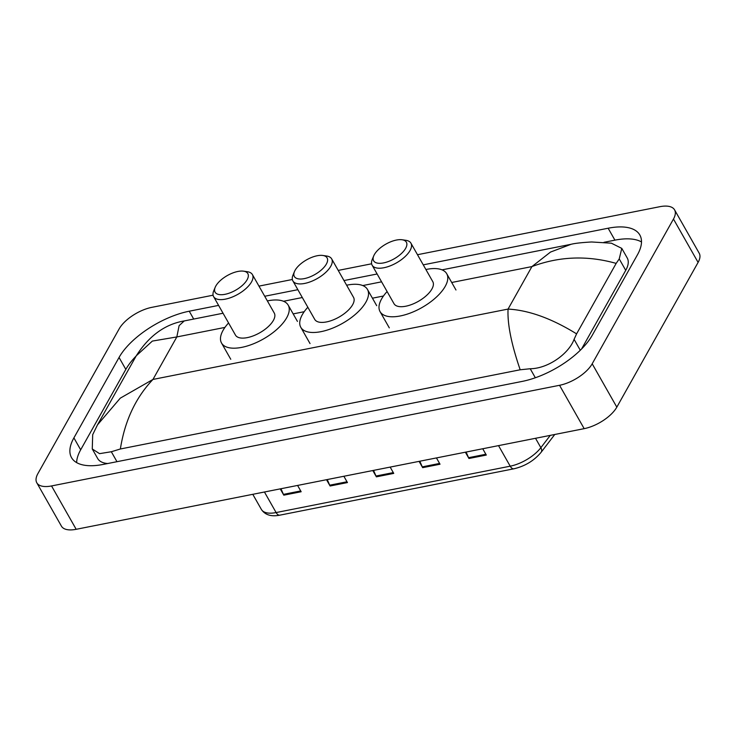 <?xml version="1.0" encoding="UTF-8"?>
<svg xmlns="http://www.w3.org/2000/svg" width="736" height="736" viewBox="0 0 736 736"><rect width="100%" height="100%" fill="white"/><g stroke="black" fill="none" stroke-linecap="round" stroke-linejoin="round"><path stroke-width="1.1" d="M417.487 254.711L659.824 206.696A27.885 12.484 150.4 0 1 674.572 209.852A27.885 12.484 150.4 0 1 673.468 219.043L592.195 363.786A27.885 12.484 150.4 0 1 559.544 385.296L51.538 485.944A27.885 12.484 150.4 0 1 36.8 482.788A27.885 12.484 150.4 0 1 37.904 473.598L119.177 328.854A27.885 12.484 150.4 0 1 151.828 307.344L213.081 295.2M674.572 209.852L699.2 253.212A27.885 12.484 150.4 0 1 698.096 262.402L616.823 407.146A27.885 12.484 150.4 0 1 584.172 428.656L76.176 529.304A27.885 12.484 150.4 0 1 61.428 526.148L36.8 482.788M258.952 286.12L292.348 279.496M338.22 270.416L371.616 263.792M218.592 305.394L189.244 311.208A59.956 26.846 -29.6 0 0 119.048 357.466L73.904 437.883A59.956 26.846 -29.6 0 0 71.53 457.636A59.956 26.846 -29.6 0 0 103.224 464.416L522.118 381.423A59.956 26.846 -29.6 0 0 592.314 335.174L637.468 254.757A59.956 26.846 -29.6 0 0 639.842 235.005A59.956 26.846 -29.6 0 0 608.148 228.224L423.246 264.85M377.126 273.985L343.979 280.554M297.859 289.69L264.712 296.258M136.16 355.994A59.956 26.846 -29.6 0 0 125.828 369.389L80.675 449.806A59.956 26.846 -29.6 0 0 76.645 462.613M641.498 241.951A59.956 26.846 -29.6 0 0 614.919 240.148L603.952 242.319M520.186 369.776C511.373 344.181 507.325 323.95 508.061 309.083C528.844 310.224 551.687 318.486 576.592 333.868L574.08 339.333C568.983 353.51 548.256 368.616 530.214 368.745L520.186 369.776L120.364 448.988L111.32 451.738L99.562 453.652L92.267 448.969L97.695 458.537A37.646 16.854 -29.6 0 0 107.668 463.533M581.578 348.984L625.729 270.351A37.646 16.854 -29.6 0 0 627.219 257.95L621.782 248.382L619.234 258.916L616.161 263.396C587.3 255.263 559.222 256.33 531.916 266.588L550.519 252.062L571.053 244.297L442.042 269.854M92.267 448.969L92.69 434.7L97.502 424.838L120.272 398.167L152.968 379.436C135.691 397.578 124.816 420.762 120.364 448.988M571.053 244.297C574.834 243.312 581.688 242.54 591.624 241.978L611.386 243.193L621.773 248.382M576.592 333.868L616.161 263.396M184.239 320.933L179.115 325.652L176.824 336.941L152.352 341.081L136.289 355.773C149.04 335.818 165.02 324.199 184.239 320.933L223.045 313.242M280.977 488.732L283.406 494.371A5.575 2.972 78.8 0 0 283.811 495.172L280.232 488.879M297.583 485.438L301.162 491.74L283.811 495.172M419.833 461.214L422.271 466.863A5.575 2.972 78.8 0 0 422.666 467.664L419.088 461.362M436.448 457.93L440.027 464.223L422.666 467.664M466.118 452.051L468.556 457.691A5.575 2.972 78.8 0 0 468.952 458.491L465.373 452.198M482.733 448.758L486.312 455.06L468.952 458.491M327.262 479.559L329.691 485.199A5.575 2.972 78.8 0 0 330.096 486.008L326.517 479.706M343.878 476.266L347.447 482.568L330.096 486.008M373.548 470.387L375.986 476.026A5.575 2.972 78.8 0 0 376.381 476.836L372.802 470.534M390.163 467.093L393.742 473.395L376.381 476.836M374.376 254.573A18.823 8.427 150.4 0 1 402.077 239.761A18.823 8.427 150.4 0 1 405.619 248.382A18.823 8.427 150.4 0 1 384.477 262.715A18.823 8.427 150.4 0 1 373.741 255.861A18.823 8.427 150.4 0 1 374.376 254.573M402.077 239.761L405.858 240.304A22.31 9.991 150.4 0 1 410.936 243.174A22.31 9.991 150.4 0 1 410.053 250.525A22.31 9.991 150.4 0 1 390.126 265.898A22.31 9.991 150.4 0 1 372.14 265.208A22.31 9.991 150.4 0 1 372.269 259.376L373.741 255.861M372.14 265.208L393.999 303.692A22.31 9.991 -29.6 0 0 411.994 304.382A22.31 9.991 -29.6 0 0 431.912 289.009A22.31 9.991 -29.6 0 0 432.796 281.658L410.936 243.174M425.896 269.514A38.346 17.167 150.4 0 1 446.734 273.737A38.346 17.167 150.4 0 1 445.216 286.368A38.346 17.167 150.4 0 1 410.982 312.791A38.346 17.167 150.4 0 1 380.052 311.613A38.346 17.167 150.4 0 1 381.57 298.982A38.346 17.167 150.4 0 1 387.099 291.548M295.108 270.278A18.823 8.427 150.4 0 1 322.81 255.466A18.823 8.427 150.4 0 1 326.352 264.086A18.823 8.427 150.4 0 1 305.219 278.42A18.823 8.427 150.4 0 1 294.474 271.566A18.823 8.427 150.4 0 1 295.108 270.278M322.81 255.466L326.591 256.008A22.31 9.991 150.4 0 1 331.669 258.879A22.31 9.991 150.4 0 1 330.786 266.23A22.31 9.991 150.4 0 1 310.859 281.603A22.31 9.991 150.4 0 1 292.873 280.913A22.31 9.991 150.4 0 1 293.011 275.08L294.474 271.566M292.873 280.913L314.732 319.396A22.31 9.991 -29.6 0 0 332.727 320.086A22.31 9.991 -29.6 0 0 352.645 304.713A22.31 9.991 -29.6 0 0 353.528 297.362L331.669 258.879M346.628 285.218A38.346 17.167 150.4 0 1 367.466 289.441A38.346 17.167 150.4 0 1 365.948 302.073A38.346 17.167 150.4 0 1 331.715 328.495A38.346 17.167 150.4 0 1 300.794 327.318A38.346 17.167 150.4 0 1 302.303 314.686A38.346 17.167 150.4 0 1 307.832 307.252M215.841 285.982A18.823 8.427 150.4 0 1 243.542 271.17A18.823 8.427 150.4 0 1 247.084 279.79A18.823 8.427 150.4 0 1 225.952 294.115A18.823 8.427 150.4 0 1 215.206 287.27A18.823 8.427 150.4 0 1 215.841 285.982M243.542 271.17L247.324 271.713A22.31 9.991 150.4 0 1 252.402 274.574A22.31 9.991 150.4 0 1 251.519 281.934A22.31 9.991 150.4 0 1 231.592 297.307A22.31 9.991 150.4 0 1 213.606 296.617A22.31 9.991 150.4 0 1 213.744 290.784L215.206 287.27M213.606 296.617L235.465 335.101A22.31 9.991 -29.6 0 0 253.46 335.791A22.31 9.991 -29.6 0 0 273.378 320.418A22.31 9.991 -29.6 0 0 274.261 313.058L252.402 274.574M267.361 300.923A38.346 17.167 150.4 0 1 288.199 305.146A38.346 17.167 150.4 0 1 286.681 317.777A38.346 17.167 150.4 0 1 252.448 344.2A38.346 17.167 150.4 0 1 221.527 343.022A38.346 17.167 150.4 0 1 223.045 330.39A38.346 17.167 150.4 0 1 228.565 322.957M224.94 327.41L176.824 336.941L152.968 379.436L508.061 309.083L531.916 266.588L451.711 282.486M293.176 313.895L304.207 311.705M372.444 298.19L383.474 296.001M51.538 485.944L76.176 529.304M559.544 385.296L584.172 428.656M592.195 363.786L616.823 407.146M673.468 219.043L698.096 262.402M193.706 319.056L189.244 311.208M125.828 369.389L119.048 357.466M614.919 240.148L608.148 228.224M80.675 449.806L73.904 437.883M580.29 350.262L574.08 339.333M535.339 377.761L530.214 368.745M116.969 461.693L111.32 451.738M625.729 270.351L619.234 258.916M498.53 445.63L510.204 466.182A6.974 3.717 78.8 0 0 513.94 468.786L279.836 515.163A6.974 3.717 -101.2 0 1 276.11 512.56L510.204 466.182A27.885 12.484 -29.6 0 0 540.859 447.681A6.974 4.287 37.5 0 1 541.107 452.309C534.106 460.672 525.044 466.164 513.94 468.786M279.836 515.163C271.179 516.865 265.015 514.942 261.363 509.404A27.885 12.484 -29.6 0 0 276.11 512.56L264.436 492.007M535.523 438.297L540.859 447.681L550.28 435.372M375.986 476.026L393.291 472.604M422.271 466.863L439.576 463.432M468.556 457.691L485.861 454.259M329.691 485.199L346.996 481.776M283.406 494.371L300.711 490.94M381.579 281.833L362.774 285.559M302.312 297.537L283.507 301.263M97.502 424.838L136.289 355.764M554.76 434.488L541.107 452.309M261.363 509.404L252.788 494.316M446.734 273.737L455.97 289.993M380.052 311.613L389.298 327.87M367.466 289.441L376.703 305.698M300.794 327.318L310.031 343.574M288.199 305.146L297.436 321.402M221.527 343.022L230.764 359.278"/></g></svg>
